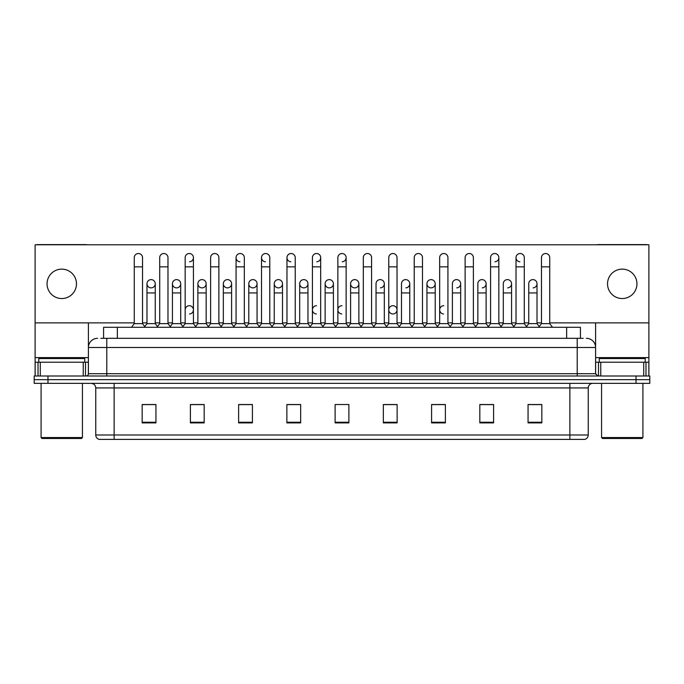 <?xml version="1.0" encoding="UTF-8"?>
<svg xmlns="http://www.w3.org/2000/svg" width="684" height="684" viewBox="0 0 684 684"><rect width="100%" height="100%" fill="white"/><g stroke="black" fill="none" stroke-linecap="round" stroke-linejoin="round"><path stroke-width="1.03" d="M103.575 338.323L103.575 327.303L580.425 327.303L580.425 338.323M588.24 434.981C588.112 437.187 587.009 438.658 584.931 439.393L569.866 439.393L569.866 434.981L588.24 434.981L588.24 387.939A4.591 4.591 0 0 1 592.831 383.348M569.866 439.393L99.069 439.393A4.591 4.591 0 0 1 95.76 434.981L95.76 387.939C95.486 385.152 93.956 383.621 91.169 383.348M649.8 383.348L649.8 379.671L34.2 379.671L34.2 383.348L47.983 383.348L47.983 379.671L34.2 379.671L34.2 375.995L47.983 375.995L47.983 379.671L649.8 379.671L649.8 383.348L47.983 383.348M541.839 422.9L541.839 404.526L528.057 404.526L528.057 422.9L541.839 422.9M493.6 422.9L493.6 404.526L479.817 404.526L479.817 422.9L493.6 422.9M445.369 422.9L445.369 404.526L431.587 404.526L431.587 422.9L445.369 422.9M397.13 422.9L397.13 404.526L383.348 404.526L383.348 422.9L397.13 422.9M155.943 422.9L155.943 404.526L142.161 404.526L142.161 422.9L155.943 422.9M204.183 422.9L204.183 404.526L190.4 404.526L190.4 422.9L204.183 422.9M252.413 422.9L252.413 404.526L238.631 404.526L238.631 422.9L252.413 422.9M300.652 422.9L300.652 404.526L286.87 404.526L286.87 422.9L300.652 422.9M348.891 422.9L348.891 404.526L335.109 404.526L335.109 422.9L348.891 422.9M439.214 404.526L435.674 404.62M490.112 404.62L486.572 404.62M541.01 404.62L537.479 404.62M528.287 404.62L541.839 404.62M299.233 404.62L295.693 404.526M248.326 404.62L244.787 404.526M197.428 404.62L193.888 404.526M142.161 404.62L155.713 404.62M146.521 404.62L142.99 404.62M388.307 404.526L384.767 404.62M337.409 404.526L346.591 404.526M300.652 404.62L286.87 404.62M252.413 404.62L238.631 404.62M204.183 404.62L190.4 404.62M397.13 404.62L383.348 404.62M445.369 404.62L431.587 404.62M493.6 404.62L479.817 404.62M101.027 338.323L583.187 338.323M100.813 338.323L106.79 338.323L106.79 347.515L88.407 347.515L88.407 373.695A2.3 2.3 0 0 1 86.116 375.995M97.598 338.323A9.191 9.191 0 0 0 88.407 347.515L88.407 322.891M586.402 338.323A9.191 9.191 0 0 1 595.593 347.515L595.593 373.695L597.884 375.995M649.8 375.995L649.8 379.671L649.8 375.995L47.983 375.995M134.261 266.846L142.528 266.846L142.528 323.626L134.261 323.626L134.261 257.654A4.138 4.138 0 0 1 138.655 253.525A4.138 4.138 0 0 1 142.528 257.654A4.138 4.138 0 0 0 138.655 253.525M134.261 323.626L131.499 327.303L134.261 323.626M146.983 323.626L146.983 292.932L155.251 292.932L155.251 323.626L146.983 323.626L144.751 326.593L142.528 323.626L145.282 327.303M150.856 287.87A4.138 4.138 0 0 1 146.983 283.749A4.138 4.138 0 0 1 151.378 279.619A4.138 4.138 0 0 1 155.251 283.749L155.251 292.932M155.251 323.626L157.482 326.593M159.705 266.846L167.982 266.846L167.982 323.626L159.705 323.626L159.705 257.654A4.138 4.138 0 0 1 164.1 253.525A4.138 4.138 0 0 1 167.982 257.654A4.138 4.138 0 0 0 164.1 253.525M159.705 323.626L156.952 327.303M167.982 309.843L167.982 323.626L170.735 327.303M185.159 266.846L193.427 266.846L193.427 323.626L185.159 323.626L185.159 257.654A4.138 4.138 0 0 1 189.553 253.525A4.138 4.138 0 0 1 193.427 257.654A4.138 4.138 0 0 1 189.553 261.784M185.159 323.626L182.406 327.303M193.427 309.843L193.427 323.626L196.188 327.303M214.742 253.516A4.138 4.138 0 0 0 210.612 257.654A4.138 4.138 0 0 1 215.007 253.525A4.138 4.138 0 0 1 218.88 257.654A4.138 4.138 0 0 0 215.007 253.525M210.612 266.846L218.88 266.846L218.88 323.626L210.612 323.626L210.612 257.654M210.612 309.843L210.612 323.626L207.85 327.303M218.88 323.626L221.633 327.303M236.066 266.846L244.333 266.846L244.333 323.626L236.066 323.626L236.066 257.654A4.138 4.138 0 0 1 240.452 253.525A4.138 4.138 0 0 1 244.333 257.654A4.138 4.138 0 0 0 240.452 253.525M236.066 323.626L233.304 327.303M244.333 323.626L247.086 327.303M176.31 287.87A4.138 4.138 0 0 1 172.436 283.749A4.138 4.138 0 0 1 176.831 279.619A4.138 4.138 0 0 1 180.704 283.749L180.704 292.932L172.436 292.932L172.436 283.749A4.138 4.138 0 0 1 176.566 279.611M180.704 292.932L180.704 323.626L172.436 323.626L172.436 292.932M172.436 323.626L170.205 326.593M180.704 323.626L182.936 326.593M201.763 287.87A4.138 4.138 0 0 1 197.881 283.749A4.138 4.138 0 0 1 202.276 279.619A4.138 4.138 0 0 1 206.158 283.749L206.158 292.932L197.881 292.932L197.881 283.749A4.138 4.138 0 0 1 202.019 279.611M206.158 292.932L206.158 323.626L197.881 323.626L197.881 292.932M197.881 323.626L195.658 326.593L193.427 323.626M206.158 323.626L208.381 326.593M227.473 279.611A4.138 4.138 0 0 0 223.335 283.621A4.138 4.138 0 0 0 227.208 287.87A4.138 4.138 0 0 1 223.335 283.749A4.138 4.138 0 0 1 227.729 279.619A4.138 4.138 0 0 1 231.602 283.749L231.602 292.932L223.335 292.932L223.335 283.749M231.602 292.932L231.602 323.626L223.335 323.626L223.335 292.932M223.335 323.626L221.112 326.593M231.602 323.626L233.834 326.593M286.964 309.843L286.964 323.626L295.231 323.626L295.231 309.843M323.438 327.303L320.685 323.626L320.685 266.846L312.417 266.846L312.417 323.626L320.685 323.626L320.685 309.843M337.862 309.843L337.862 323.626L346.138 323.626L346.138 309.843M376.038 323.626L376.038 292.932L384.314 292.932L384.314 323.626L376.038 323.626L373.815 326.593L371.583 323.626L363.315 323.626L361.092 326.593L358.861 323.626L350.593 323.626L350.593 283.749A4.138 4.138 0 0 1 354.987 279.619A4.138 4.138 0 0 1 358.861 283.749L358.861 292.932L350.593 292.932M401.491 323.626L401.491 292.932L409.759 292.932L409.759 323.626L401.491 323.626L399.268 326.593L397.036 323.626L388.768 323.626L386.537 326.593L384.314 323.626M426.944 323.626L426.944 292.932L435.212 292.932L435.212 323.626L426.944 323.626L424.713 326.593L422.49 323.626L422.49 319.026M409.759 323.626L411.99 326.593L414.222 323.626L414.222 266.846L422.49 266.846L422.49 323.626L414.222 323.626L414.222 319.026M452.398 323.626L452.398 292.932L460.665 292.932L460.665 323.626L452.398 323.626L450.166 326.593L447.934 323.626L447.934 309.843M435.212 323.626L437.444 326.593L439.667 323.626L439.667 266.846L447.934 266.846L447.934 323.626L439.667 323.626L439.667 319.026M477.842 323.626L477.842 292.932L486.119 292.932L486.119 323.626L477.842 323.626L475.619 326.593L473.388 323.626L473.388 319.026M460.665 323.626L462.888 326.593L465.12 323.626L465.12 266.846L473.388 266.846L473.388 323.626L465.12 323.626L465.12 319.026M513.265 327.303L516.018 323.626L516.018 266.846L524.295 266.846L524.295 323.626L516.018 323.626L513.795 326.593L511.564 323.626L503.296 323.626L503.296 283.749A4.138 4.138 0 0 1 507.69 279.619A4.138 4.138 0 0 1 511.564 283.749L511.564 292.932L503.296 292.932M83.243 375.995L83.243 362.212L40.288 362.212L40.288 375.995M87.013 244.787A2.3 2.3 0 0 0 86.116 244.607L37.415 244.607A2.3 2.3 0 0 0 36.517 244.787M549.739 322.891L648.885 322.891L648.885 244.787L35.115 244.787L35.115 362.212L40.288 362.212M83.243 362.212L88.407 362.212M35.115 375.995L35.115 362.212M643.712 375.995L643.712 362.212L600.757 362.212L600.757 375.995M648.885 375.995L648.885 362.212L648.885 375.995M647.483 244.787A2.3 2.3 0 0 0 646.585 244.607L597.884 244.607A2.3 2.3 0 0 0 596.987 244.787M595.593 322.891L595.593 347.515L577.211 347.515L577.211 373.695L595.593 373.703M648.885 322.891L648.885 362.212L645.978 362.212L645.978 375.995M595.593 362.212L600.757 362.212M643.712 362.212L645.978 362.212M84.73 362.212L84.73 358.536L38.791 358.536L38.791 362.212M41.091 383.348L41.091 437.555L82.439 437.555L82.439 383.348M82.439 437.555L81.516 438.478L42.006 438.478L41.091 437.555M645.209 362.212L645.209 358.536L599.269 358.536L599.269 362.212M601.561 383.348L601.561 437.555L642.909 437.555L642.909 383.348M642.909 437.555L641.994 438.478L602.484 438.478L601.561 437.555M189.297 305.705A4.138 4.138 0 0 0 185.159 309.843L185.159 319.026M316.547 305.705A4.138 4.138 0 0 0 312.417 309.715A4.138 4.138 0 0 0 316.29 313.965M342 305.705A4.138 4.138 0 0 0 337.87 309.715A4.138 4.138 0 0 0 341.743 313.965M392.898 305.705A4.138 4.138 0 0 0 388.768 309.715A4.138 4.138 0 0 0 392.642 313.965M443.805 305.705A4.138 4.138 0 0 0 439.675 309.715A4.138 4.138 0 0 0 443.548 313.965M532.879 279.611A4.138 4.138 0 0 0 528.749 283.749A4.138 4.138 0 0 1 533.144 279.619A4.138 4.138 0 0 1 537.017 283.749L537.017 292.932L528.749 292.932L528.749 283.749M507.434 279.611A4.138 4.138 0 0 0 503.296 283.749M481.981 279.611A4.138 4.138 0 0 0 477.842 283.749A4.138 4.138 0 0 1 482.237 279.619A4.138 4.138 0 0 1 486.119 283.749L486.119 292.932M456.527 279.611A4.138 4.138 0 0 0 452.398 283.749A4.138 4.138 0 0 1 456.792 279.619A4.138 4.138 0 0 1 460.665 283.749L460.665 292.932M516.018 266.846L516.018 257.654A4.138 4.138 0 0 1 520.156 253.516A4.138 4.138 0 0 0 516.027 257.526A4.138 4.138 0 0 0 519.9 261.784M431.082 279.611A4.138 4.138 0 0 0 426.944 283.621A4.138 4.138 0 0 0 430.817 287.87M405.629 279.611A4.138 4.138 0 0 0 401.491 283.749A4.138 4.138 0 0 1 405.886 279.619A4.138 4.138 0 0 1 409.759 283.749L409.759 292.932M380.176 279.611A4.138 4.138 0 0 0 376.038 283.749A4.138 4.138 0 0 1 380.432 279.619A4.138 4.138 0 0 1 384.314 283.749L384.314 292.932M354.722 279.611A4.138 4.138 0 0 0 350.593 283.749A4.138 4.138 0 0 0 354.466 287.87M329.278 279.611A4.138 4.138 0 0 0 325.139 283.749A4.138 4.138 0 0 1 329.534 279.619A4.138 4.138 0 0 1 333.407 283.749L333.407 292.932L325.139 292.932L325.139 283.749A4.138 4.138 0 0 0 329.013 287.87M303.824 279.611A4.138 4.138 0 0 0 299.695 283.621A4.138 4.138 0 0 0 303.568 287.87A4.138 4.138 0 0 1 299.686 283.749A4.138 4.138 0 0 1 304.081 279.619A4.138 4.138 0 0 1 307.962 283.749L307.962 292.932L299.686 292.932L299.686 283.749M278.371 279.611A4.138 4.138 0 0 0 274.241 283.621A4.138 4.138 0 0 0 278.114 287.87A4.138 4.138 0 0 1 274.241 283.749A4.138 4.138 0 0 1 278.636 279.619A4.138 4.138 0 0 1 282.509 283.749L282.509 292.932L274.241 292.932L274.241 283.749M252.918 279.611A4.138 4.138 0 0 0 248.788 283.749A4.138 4.138 0 0 1 253.183 279.619A4.138 4.138 0 0 1 257.056 283.749L257.056 292.932L248.788 292.932L248.788 283.749A4.138 4.138 0 0 0 252.661 287.87M284.211 327.303L286.964 323.626L286.964 257.654A4.138 4.138 0 0 1 291.102 253.516A4.138 4.138 0 0 0 286.964 257.526A4.138 4.138 0 0 0 290.837 261.784M240.195 253.516A4.138 4.138 0 0 0 236.066 257.526A4.138 4.138 0 0 0 239.939 261.784M261.51 266.846L269.778 266.846L269.778 323.626L261.51 323.626L261.51 257.654A4.138 4.138 0 0 1 265.649 253.516A4.138 4.138 0 0 0 261.519 257.526A4.138 4.138 0 0 0 265.383 261.784M151.121 279.611A4.138 4.138 0 0 0 146.983 283.749L146.983 292.932M622.235 269.137A14.697 14.697 0 0 0 607.537 283.843A14.697 14.697 0 0 0 622.235 298.54A14.697 14.697 0 0 0 636.941 283.843A14.697 14.697 0 0 0 622.235 269.137M61.765 269.137A14.697 14.697 0 0 0 47.059 283.843A14.697 14.697 0 0 0 61.765 298.54A14.697 14.697 0 0 0 76.463 283.843A14.697 14.697 0 0 0 61.765 269.137M189.553 313.965A4.138 4.138 0 0 0 193.427 309.843A4.138 4.138 0 0 0 189.553 305.714M393.163 313.965A4.138 4.138 0 0 0 397.036 309.843A4.138 4.138 0 0 0 393.163 305.714M507.69 287.87A4.138 4.138 0 0 0 511.564 283.749A4.138 4.138 0 0 0 507.69 279.619M456.792 287.87A4.138 4.138 0 0 0 460.665 283.749A4.138 4.138 0 0 0 456.792 279.619M405.886 287.87A4.138 4.138 0 0 0 409.759 283.749A4.138 4.138 0 0 0 405.886 279.619M354.987 287.87A4.138 4.138 0 0 0 358.861 283.749A4.138 4.138 0 0 0 354.987 279.619M342.257 261.784A4.138 4.138 0 0 0 346.138 257.654A4.138 4.138 0 0 0 342.257 253.525A4.138 4.138 0 0 1 346.138 257.654L346.138 266.846L337.862 266.846L337.862 257.654A4.138 4.138 0 0 1 342.257 253.525M278.636 287.87A4.138 4.138 0 0 0 282.509 283.749A4.138 4.138 0 0 0 278.636 279.619M316.812 261.784A4.138 4.138 0 0 0 320.685 257.654A4.138 4.138 0 0 0 316.812 253.525A4.138 4.138 0 0 1 320.685 257.654L320.685 266.846M227.729 287.87A4.138 4.138 0 0 0 231.602 283.749A4.138 4.138 0 0 0 227.729 279.619M176.831 287.87A4.138 4.138 0 0 0 180.704 283.749A4.138 4.138 0 0 0 176.831 279.619M151.378 287.87A4.138 4.138 0 0 0 155.251 283.749A4.138 4.138 0 0 0 151.378 279.619M35.115 322.891L134.261 322.891M142.528 322.891L146.983 322.891M155.251 322.891L159.705 322.891M167.982 322.891L172.436 322.891M180.704 322.891L185.159 322.891M193.427 322.891L197.881 322.891M206.158 322.891L210.612 322.891M218.88 322.891L223.335 322.891M231.602 322.891L236.066 322.891M244.333 322.891L248.788 322.891M257.056 322.891L261.51 322.891M269.778 322.891L274.241 322.891M282.509 322.891L286.964 322.891M295.231 322.891L299.686 322.891M307.962 322.891L312.417 322.891M320.685 322.891L325.139 322.891M333.407 322.891L337.862 322.891M346.138 322.891L350.593 322.891M358.861 322.891L363.315 322.891M371.583 322.891L376.038 322.891M384.314 322.891L388.768 322.891M397.036 322.891L401.491 322.891M409.759 322.891L414.222 322.891M422.49 322.891L426.944 322.891M435.212 322.891L439.667 322.891M447.934 322.891L452.398 322.891M460.665 322.891L465.12 322.891M473.388 322.891L477.842 322.891M486.119 322.891L490.573 322.891M498.841 322.891L503.296 322.891M511.564 322.891L516.018 322.891M524.295 322.891L528.749 322.891M537.017 322.891L541.471 322.891M202.276 287.87A4.138 4.138 0 0 0 206.158 283.749A4.138 4.138 0 0 0 202.276 279.619M253.183 287.87A4.138 4.138 0 0 0 257.056 283.749A4.138 4.138 0 0 0 253.183 279.619M304.081 287.87A4.138 4.138 0 0 0 307.962 283.749A4.138 4.138 0 0 0 304.081 279.619M329.534 287.87A4.138 4.138 0 0 0 333.407 283.749A4.138 4.138 0 0 0 329.534 279.619M380.432 287.87A4.138 4.138 0 0 0 384.314 283.749A4.138 4.138 0 0 0 380.432 279.619M431.339 287.87A4.138 4.138 0 0 0 435.212 283.749A4.138 4.138 0 0 0 431.339 279.619A4.138 4.138 0 0 1 435.212 283.749L435.212 292.932M494.968 261.784A4.138 4.138 0 0 0 498.841 257.654A4.138 4.138 0 0 0 494.968 253.525A4.138 4.138 0 0 1 498.841 257.654L498.841 266.846L490.573 266.846L490.573 257.654A4.138 4.138 0 0 1 494.968 253.525M482.237 287.87A4.138 4.138 0 0 0 486.119 283.749A4.138 4.138 0 0 0 482.237 279.619M533.144 287.87A4.138 4.138 0 0 0 537.017 283.749A4.138 4.138 0 0 0 533.144 279.619M265.649 253.516A4.138 4.138 0 0 1 269.778 257.654A4.138 4.138 0 0 0 265.905 253.525M261.51 323.626L258.757 327.303M269.778 323.626L272.54 327.303M291.102 253.516A4.138 4.138 0 0 1 295.231 257.654A4.138 4.138 0 0 0 291.358 253.525M297.993 327.303L295.231 323.626L295.231 266.846L286.964 266.846M312.417 266.846L312.417 257.654A4.138 4.138 0 0 1 316.812 253.525M312.417 323.626L309.655 327.303M257.056 292.932L257.056 323.626L248.788 323.626L248.788 292.932M248.788 323.626L246.556 326.593M257.056 323.626L259.287 326.593M282.509 292.932L282.509 323.626L274.241 323.626L274.241 292.932M274.241 323.626L272.01 326.593M282.509 323.626L284.732 326.593M307.962 292.932L307.962 323.626L299.686 323.626L299.686 292.932M299.686 323.626L297.463 326.593M307.962 323.626L310.185 326.593M348.891 327.303L346.138 323.626L346.138 266.846M335.109 327.303L337.862 323.626L337.862 266.846M360.562 327.303L363.315 323.626L363.315 257.654A4.138 4.138 0 0 1 367.71 253.525A4.138 4.138 0 0 1 371.583 257.654A4.138 4.138 0 0 0 367.71 253.525M374.345 327.303L371.583 323.626L371.583 266.846L363.315 266.846M386.007 327.303L388.768 323.626L388.768 257.654A4.138 4.138 0 0 1 393.163 253.525A4.138 4.138 0 0 1 397.036 257.654A4.138 4.138 0 0 0 393.163 253.525M399.789 327.303L397.036 323.626L397.036 266.846L388.768 266.846M414.222 266.846L414.222 257.654A4.138 4.138 0 0 1 418.617 253.525A4.138 4.138 0 0 1 422.49 257.654A4.138 4.138 0 0 0 418.617 253.525M414.222 323.626L411.46 327.303M422.49 323.626L425.243 327.303M439.667 266.846L439.667 257.654A4.138 4.138 0 0 1 444.061 253.525A4.138 4.138 0 0 1 447.934 257.654A4.138 4.138 0 0 0 444.061 253.525M439.667 323.626L436.914 327.303M447.934 323.626L450.696 327.303M333.407 292.932L333.407 323.626L325.139 323.626L325.139 292.932M325.139 323.626L322.908 326.593M333.407 323.626L335.639 326.593M358.861 323.626L358.861 292.932M350.593 323.626L348.361 326.593M426.944 292.932L426.944 283.749A4.138 4.138 0 0 1 431.339 279.619M465.12 266.846L465.12 257.654A4.138 4.138 0 0 1 469.515 253.525A4.138 4.138 0 0 1 473.388 257.654A4.138 4.138 0 0 0 469.515 253.525M465.12 323.626L462.367 327.303M473.388 323.626L476.149 327.303M498.841 266.846L498.841 323.626L490.573 323.626L490.573 266.846M490.573 323.626L487.812 327.303M498.841 323.626L501.594 327.303M520.156 253.516A4.138 4.138 0 0 1 524.295 257.654A4.138 4.138 0 0 0 520.413 253.525M524.295 323.626L527.048 327.303M541.471 266.846L549.739 266.846L549.739 323.626L541.471 323.626L541.471 257.654A4.138 4.138 0 0 1 545.866 253.525A4.138 4.138 0 0 1 549.739 257.654A4.138 4.138 0 0 0 545.866 253.525M541.471 323.626L538.718 327.303M549.739 323.626L552.501 327.303M486.119 323.626L488.342 326.593M511.564 323.626L511.564 292.932M503.296 323.626L501.064 326.593M537.017 292.932L537.017 323.626L528.749 323.626L528.749 292.932M528.749 323.626L526.518 326.593M537.017 323.626L539.249 326.593M117.357 338.323L117.357 327.303M566.643 338.323L566.643 327.303M569.866 383.348L569.866 387.939L95.76 387.939M588.24 387.939L569.866 387.939L569.866 434.981L114.134 434.981L114.134 439.393M95.76 434.981L114.134 434.981L114.134 383.348M636.017 383.348L636.017 375.995M348.891 422.259L335.109 422.259M300.652 422.259L286.87 422.259M252.413 422.259L238.631 422.259M204.183 422.259L190.4 422.259M155.943 422.259L142.161 422.259M397.13 422.259L383.348 422.259M445.369 422.259L431.587 422.259M493.6 422.259L479.817 422.259M541.839 422.259L528.057 422.259M106.79 375.995L106.79 373.695L577.211 373.695L577.211 375.995M88.407 373.695L106.79 373.695L106.79 347.515L577.211 347.515L577.211 338.323M189.553 253.525A4.138 4.138 0 0 1 193.427 257.654L193.427 266.846M88.407 357.621L35.115 357.621M88.373 374.097L88.373 362.212M85.5 362.212L85.5 375.995M35.158 362.212L35.158 375.995M38.022 375.995L38.022 362.212M648.885 357.621L595.593 357.621M648.842 375.995L648.842 362.212M595.627 362.212L595.627 374.097M598.5 375.995L598.5 362.212M142.528 266.846L142.528 257.654M167.982 266.846L167.982 257.654M218.88 266.846L218.88 257.654M244.333 266.846L244.333 257.654M269.778 266.846L269.778 257.654M295.231 266.846L295.231 257.654M371.583 266.846L371.583 257.654M397.036 266.846L397.036 257.654M422.49 266.846L422.49 257.654M447.934 266.846L447.934 257.654M376.038 292.932L376.038 283.749M401.491 292.932L401.491 283.749M473.388 266.846L473.388 257.654M524.295 266.846L524.295 257.654M549.739 266.846L549.739 257.654M452.398 292.932L452.398 283.749M477.842 292.932L477.842 283.749"/></g></svg>
